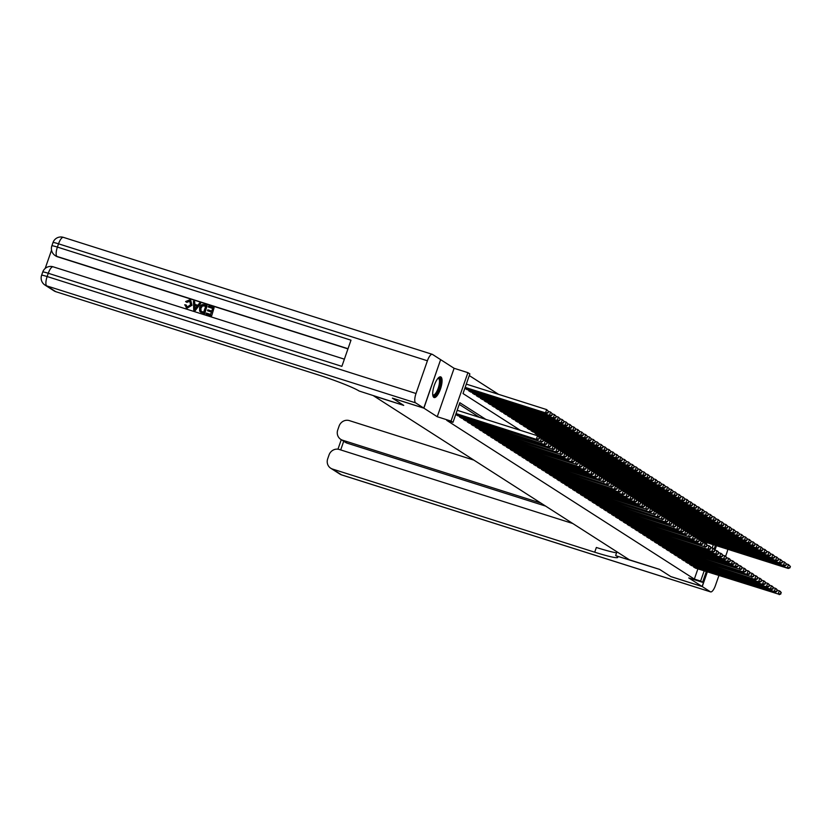 <?xml version="1.0" encoding="UTF-8"?>
<svg xmlns="http://www.w3.org/2000/svg" width="832" height="832" viewBox="0 0 832 832"><rect width="100%" height="100%" fill="white"/><g stroke="black" fill="none" stroke-linecap="round" stroke-linejoin="round"><path stroke-width="1.25" d="M440.939 376.979A10.847 3.505 107.6 0 0 440.669 376.854A10.847 3.505 107.6 0 0 434.19 385.684A10.847 3.505 107.6 0 0 433.836 397.394A10.847 3.505 107.6 0 0 434.106 397.53A10.847 3.505 107.6 0 0 440.575 388.7A10.847 3.505 107.6 0 0 440.939 376.979M440.617 359.684L423.883 408.158L437.237 416.718L451.038 421.096L467.906 372.663L469.862 373.911L463.018 393.546L520.426 430.342M437.237 416.718L454.106 368.285L440.752 359.726M454.106 368.285L467.906 372.663M498.555 394.337L469.279 375.575M392.527 398.174L403.728 405.392L373.62 395.845L629.429 559.822L659.547 569.369L670.758 576.555L702.125 586.498L707.231 571.834M714.834 549.983L716.342 545.657M392.517 398.206L423.883 408.158M693.784 566.311L693.555 566.956L695.958 568.266M689.884 563.805L689.655 564.46L692.058 565.76M685.984 561.309L685.755 561.964L688.158 563.264M682.084 558.813L681.855 559.458L684.268 560.758M678.184 556.306L677.955 556.962L680.368 558.262M674.284 553.81L674.055 554.466L676.468 555.766M670.384 551.314L670.155 551.959L672.568 553.259M666.484 548.808L666.255 549.463L668.668 550.763M662.584 546.312L662.355 546.967L664.768 548.267M658.684 543.806L658.455 544.461L660.868 545.761M654.784 541.31L654.555 541.965L656.968 543.265M650.884 538.814L650.655 539.469L653.068 540.769M646.984 536.307L646.755 536.962L649.168 538.262M643.084 533.811L642.855 534.466L645.268 535.766M639.184 531.315L638.955 531.97L641.368 533.27M635.284 528.809L635.055 529.464L637.468 530.764M631.384 526.313L631.155 526.968L633.568 528.268M627.484 523.817L627.255 524.472L629.668 525.772M623.584 521.31L623.355 521.966L625.768 523.266M619.684 518.814L619.466 519.47L621.868 520.77M615.784 516.318L615.566 516.974L617.968 518.274M611.884 513.812L611.666 514.467L614.068 515.767M607.994 511.316L607.766 511.971L610.168 513.271M604.094 508.82L603.866 509.475L606.268 510.775M600.194 506.314L599.966 506.969L602.368 508.269M596.294 503.818L596.066 504.473L598.468 505.773M592.394 501.322L592.166 501.977L594.568 503.277M588.494 498.815L588.266 499.47L590.668 500.77M584.594 496.319L584.366 496.974L586.778 498.274M580.694 493.823L580.466 494.478L582.878 495.778M576.794 491.317L576.566 491.972L578.978 493.272M572.894 488.821L572.666 489.476L575.078 490.776M568.994 486.325L568.766 486.98L571.178 488.28M565.094 483.818L564.866 484.474L567.278 485.774M561.194 481.322L560.966 481.978L563.378 483.278M557.294 478.826L557.066 479.471L559.478 480.782M553.394 476.32L553.166 476.975L555.578 478.275M549.494 473.824L549.266 474.479L551.678 475.779M545.594 471.328L545.366 471.973L547.778 473.283M541.694 468.822L541.466 469.477L543.878 470.777M537.794 466.326L537.566 466.981L539.978 468.281M533.894 463.83L533.666 464.474L536.078 465.774M529.994 461.323L529.766 461.978L532.178 463.278M526.094 458.827L525.866 459.482L528.278 460.782M522.194 456.331L521.976 456.976L524.378 458.276M518.294 453.825L518.076 454.48L520.478 455.78M514.394 451.329L514.176 451.984L516.578 453.284M510.505 448.822L510.276 449.478L512.678 450.778M506.605 446.326L506.376 446.982L508.778 448.282M502.705 443.83L502.476 444.486L504.878 445.786M498.805 441.324L498.576 441.979L500.978 443.279M494.905 438.828L494.676 439.483L497.078 440.783M491.005 436.332L490.776 436.987L493.178 438.287M487.105 433.826L486.876 434.481L489.289 435.781M483.205 431.33L482.976 431.985L485.389 433.285M479.305 428.834L479.076 429.489L481.489 430.789M475.405 426.327L475.176 426.982L477.589 428.282M471.505 423.831L471.276 424.486L473.689 425.786M467.605 421.335L467.376 421.99L469.789 423.29M463.705 418.829L463.476 419.484L465.889 420.784M459.805 416.333L459.576 416.988L461.989 418.288M455.718 414.513L458.089 415.792M706.472 544.242L707.013 542.693M464.838 388.336L467.199 389.615M468.926 390.156L468.697 390.811L471.099 392.111M472.826 392.652L472.597 393.307L474.999 394.607M476.726 395.158L476.497 395.803L478.899 397.114M480.615 397.654L480.397 398.31L482.799 399.61M484.515 400.15L484.297 400.806L486.699 402.106M488.415 402.657L488.197 403.302L490.599 404.612M492.315 405.153L492.086 405.808L494.499 407.108M496.215 407.649L495.986 408.304L498.399 409.604M500.115 410.155L499.886 410.81L502.299 412.11M504.015 412.651L503.786 413.306L506.199 414.606M507.915 415.147L507.686 415.802L510.099 417.102M511.815 417.654L511.586 418.309L513.999 419.609M515.715 420.15L515.486 420.805L517.899 422.105M519.615 422.646L519.386 423.301L521.799 424.601M523.515 425.152L523.286 425.807L525.699 427.107M527.415 427.648L527.186 428.303L529.599 429.603M531.315 430.144L531.086 430.799L533.499 432.099M535.215 432.65L534.986 433.306L537.399 434.606M539.115 435.146L538.886 435.802L541.299 437.102M543.015 437.642L542.786 438.298L545.199 439.598M546.915 440.149L546.686 440.804L549.099 442.104M550.815 442.645L550.586 443.3L552.999 444.6M554.715 445.141L554.486 445.796L556.889 447.096M558.615 447.647L558.386 448.302L560.789 449.602M562.515 450.143L562.286 450.798L564.689 452.098M566.415 452.639L566.186 453.294L568.589 454.594M570.315 455.146L570.086 455.801L572.489 457.101M574.215 457.642L573.986 458.297L576.389 459.597M578.105 460.138L577.886 460.793L580.289 462.093M582.005 462.644L581.786 463.299L584.189 464.599M585.905 465.14L585.686 465.795L588.089 467.095M589.805 467.636L589.576 468.291L591.989 469.591M593.705 470.142L593.476 470.798L595.889 472.098M597.605 472.638L597.376 473.294L599.789 474.594M601.505 475.145L601.276 475.79L603.689 477.09M605.405 477.641L605.176 478.296L607.589 479.596M609.305 480.137L609.076 480.792L611.489 482.092M613.205 482.643L612.976 483.288L615.389 484.588M617.105 485.139L616.876 485.794L619.289 487.094M621.005 487.635L620.776 488.29L623.189 489.59M624.905 490.142L624.676 490.786L627.089 492.097M628.805 492.638L628.576 493.293L630.989 494.593M632.705 495.134L632.476 495.789L634.889 497.089M636.605 497.64L636.376 498.285L638.789 499.595M640.505 500.136L640.276 500.791L642.689 502.091M644.405 502.632L644.176 503.287L646.589 504.587M648.305 505.138L648.076 505.794L650.489 507.094M652.205 507.634L651.976 508.29L654.378 509.59M656.105 510.13L655.876 510.786L658.278 512.086M660.005 512.637L659.776 513.292L662.178 514.592M663.905 515.133L663.676 515.788L666.078 517.088M667.805 517.629L667.576 518.284L669.978 519.584M671.705 520.135L671.476 520.79L673.878 522.09M675.605 522.631L675.376 523.286L677.778 524.586M679.494 525.127L679.276 525.782L681.678 527.082M683.394 527.634L683.176 528.289L685.578 529.589M687.294 530.13L687.066 530.785L689.478 532.085M691.194 532.626L690.966 533.281L693.378 534.581M695.094 535.132L694.866 535.787L697.278 537.087M698.994 537.628L698.766 538.283L701.178 539.583M702.894 540.124L702.666 540.779L705.078 542.079M485.826 419.37L459.826 402.709L452.993 422.344L446.722 420.358L694.346 579.072L697.892 568.87M479.554 417.383L459.254 404.373M706.316 571.542L702.562 582.317L688.761 577.938L702.125 586.498M702.562 582.317L700.617 581.069L704.163 570.866M694.346 579.072L700.617 581.069M452.993 422.344L451.038 421.096M715.437 545.366L714.147 549.068M712.14 547.966L713.284 544.69M456.05 413.566L537.368 439.67L455.946 413.847M457.184 410.29L537.534 435.77L539.51 437.705L539.053 439.015L539.51 437.705M538.668 438.766L536.401 439.036L537.534 435.77L539.115 437.455M537.368 439.67L539.053 439.015M465.067 387.67L546.489 413.483L545.511 412.859L546.655 409.594L466.305 384.114M548.236 411.278L546.655 409.594L548.621 411.528L547.778 412.589L548.621 411.528M547.778 412.589L545.511 412.859L465.161 387.39M548.174 412.838L546.489 413.483M438.194 378.082A9.391 3.026 -72.4 0 1 440.107 384.446A9.391 3.026 -72.4 0 1 435.032 395.366A9.391 3.026 -72.4 0 1 432.796 395.096M432.754 394.732A8.694 2.808 107.6 0 0 433.129 394.961A8.694 2.808 107.6 0 0 434.512 394.534A8.694 2.808 107.6 0 0 438.932 385.705A8.694 2.808 107.6 0 0 438.381 378.383A8.694 2.808 107.6 0 0 437.944 378.352M433.586 397.197A10.774 3.484 107.6 0 0 434.834 396.625A10.774 3.484 107.6 0 0 440.159 386.339A10.774 3.484 107.6 0 0 440.045 376.823M190.07 301.215L186.888 302.349L185.609 301.558L189.592 299.915L190.642 300.394L191.974 305.302L187.117 308.173L186.139 307.694M190.798 300.498L191.974 305.302M191.662 305.105L186.805 307.975L184.704 304.772L186.16 305.074L187.491 307.289M200.637 303.524L195.229 310.638L193.721 310.055L193.461 301.257L194.594 301.61L194.605 304.304L197.818 305.313L199.514 303.17L200.637 303.524L194.917 310.43L193.721 310.055M194.594 301.61L194.917 304.398M207.49 310.731L207.802 309.826L211.765 311.085L212.711 308.36L208.27 306.956L208.582 306.051L214.084 307.788L211.661 315.848L206.045 313.966L206.357 313.061L210.6 314.402L211.442 311.99L207.49 310.731L211.411 312.073M212.68 308.454L208.27 306.956M347.953 348.889L57.585 256.818A8.341 7.873 122.7 0 1 55.526 255.798M51.542 250.162L45.178 268.445M207.137 305.594L204.714 313.643L199.638 311.178L199.576 307.601C200.439 305.084 202.062 304.127 204.443 304.73L207.137 305.594L204.402 313.446L200.533 312.094M423.769 408.075L440.638 359.653L432.484 354.422A8.341 2.694 107.6 0 0 432.266 354.328A8.341 2.694 107.6 0 0 427.409 360.776L416.01 393.505A8.341 2.694 107.6 0 0 415.615 402.854L423.769 408.075L392.402 398.133L403.686 405.371L359.112 391.019A34.767 2.85 -160.8 0 0 318.001 374.826L55.775 291.678A8.341 7.873 122.7 0 1 54.007 290.846L44.98 285.064A8.341 7.873 -57.3 0 0 46.748 285.896L55.775 291.678M415.615 402.854L46.748 285.896A8.341 2.694 -72.4 0 1 47.143 276.536L48.277 273.27L341.869 366.361L350.99 340.184L57.398 247.083L58.531 243.818A8.341 2.694 -72.4 0 1 63.398 237.359A8.341 2.694 -72.4 0 1 63.606 237.463M214.084 307.788L211.661 315.848M211.349 315.65L206.045 313.966M205.733 306.249L202.55 305.854L200.949 308.152L200.938 311.158L203.653 312.198L205.764 306.155L202.238 305.656L200.637 307.954L201.094 311.272M195.655 308.048L197.184 306.124L194.605 305.302L194.636 309.338L195.655 308.048M197.111 306.207L194.917 305.51L194.948 309.535M185.848 304.876L187.179 307.081L190.59 304.772L189.686 301.049M189.904 301.09L186.888 302.349M186.649 306.842L187.179 307.081M186.295 307.798L187.117 308.173M186.576 302.151L185.609 301.558M702.239 586.57L670.873 576.628L659.578 569.39L616.335 555.89A34.767 2.85 19.2 0 1 617.802 557.378A34.767 2.85 19.2 0 1 594.714 552.198L332.488 469.05L341.515 474.833L710.393 591.802L702.239 586.57L707.356 571.875M615.67 555.464L616.938 551.814M540.935 503.09L342.534 440.19A8.341 7.873 -57.3 0 1 337.74 429.946L339.092 426.088A8.341 7.873 -57.3 0 1 349.357 420.618L473.845 460.096M710.393 591.802A8.341 2.694 107.6 0 0 710.601 591.895A8.341 2.694 107.6 0 0 715.458 585.447L718.91 575.536M725.608 556.317L726.856 552.718A8.341 2.694 107.6 0 0 727.792 549.286M632.819 528.029L716.758 554.642L715.78 554.018L716.914 550.753L714.938 550.118L716.477 545.698M572.79 523.515L339.3 449.478A8.341 7.873 -57.3 0 0 329.035 454.948L327.694 458.806A8.341 7.873 -57.3 0 0 332.488 469.05M545.615 506.095L347.214 443.186A8.341 7.873 122.7 0 1 345.446 442.354L340.766 439.358M616.585 552.833A34.767 2.85 19.2 0 1 596.357 547.487L594.714 552.198M456.362 414.929L540.301 441.542L457.34 415.553M539.458 437.642L542.412 438.89L543.41 440.201L542.953 441.511L543.41 440.201M542.568 441.262L540.301 441.542L541.434 438.266L543.015 439.951M541.268 442.166L542.953 441.511M460.262 417.425L545.168 444.662L461.23 418.049M543.358 440.138L546.312 441.397L547.31 442.707L546.458 443.768L547.31 442.707M546.458 443.768L544.201 444.038L545.334 440.773L546.915 442.458M545.168 444.662L546.853 444.018M464.162 419.921L549.068 447.169L465.13 420.545M547.258 442.645L550.212 443.893L551.21 445.203L550.358 446.264L551.21 445.203M550.358 446.264L548.101 446.545L549.234 443.269L550.815 444.954M549.068 447.169L550.753 446.514M468.062 422.427L552.001 449.041L469.03 423.051M551.158 445.141L554.112 446.389L555.11 447.699L554.258 448.76L555.11 447.699M554.258 448.76L552.001 449.041L553.134 445.765L554.715 447.45M552.968 449.665L554.653 449.01M466.45 389.376L550.389 415.99L549.411 415.366L550.555 412.09L548.579 411.466M552.136 413.774L550.555 412.09L552.521 414.024L551.678 415.085L552.521 414.024M551.678 415.085L549.411 415.366L465.473 388.742M552.074 415.334L550.389 415.99M470.35 391.872L554.289 418.486L553.311 417.862L554.455 414.586L552.479 413.962M556.036 416.281L554.455 414.586L556.421 416.53L555.578 417.581L556.421 416.53M555.578 417.581L553.311 417.862L469.373 391.248M555.974 417.83L554.289 418.486M474.25 394.368L558.189 420.982L557.211 420.358L558.355 417.092L556.379 416.458M559.936 418.777L558.355 417.092L560.321 419.026L559.478 420.087L560.321 419.026M559.478 420.087L557.211 420.358L473.273 393.744M559.874 420.337L558.189 420.982M478.15 396.874L562.089 423.488L561.111 422.864L562.255 419.588L560.279 418.964M563.836 421.273L562.255 419.588L564.221 421.522L563.378 422.583L564.221 421.522M563.378 422.583L561.111 422.864L477.173 396.25M563.763 422.833L562.089 423.488M471.962 424.923L556.868 452.161L472.93 425.547M555.058 447.637L558.012 448.895L559.01 450.206L558.158 451.266L559.01 450.206M558.158 451.266L555.901 451.537L557.034 448.271L558.615 449.956M556.868 452.161L558.553 451.516M482.05 399.37L565.989 425.984L565.011 425.36L566.155 422.084L564.179 421.46M567.736 423.779L566.155 422.084L568.121 424.029L567.278 425.079L568.121 424.029M567.278 425.079L565.011 425.36L481.073 398.746M567.663 425.329L565.989 425.984M475.862 427.419L559.801 454.043L476.83 428.043M558.958 450.143L561.912 451.391L562.91 452.702L562.058 453.762L562.91 452.702M562.058 453.762L559.801 454.043L560.934 450.767L562.515 452.452M560.768 454.667L562.453 454.012M485.95 401.866L569.889 428.48L568.911 427.856L570.055 424.59L568.079 423.956M571.636 426.275L570.055 424.59L572.021 426.525L571.178 427.586L572.021 426.525M571.178 427.586L568.911 427.856L484.973 401.242M571.563 427.835L569.889 428.48M479.762 429.926L564.668 457.163L480.73 430.55M562.858 452.639L565.812 453.887L566.81 455.198L565.958 456.258L566.81 455.198M565.958 456.258L563.69 456.539L564.834 453.263L566.415 454.948M564.668 457.163L566.353 456.508M489.85 404.373L573.789 430.986L572.811 430.362L573.955 427.086L571.979 426.462M575.536 428.771L573.955 427.086L575.921 429.021L575.078 430.082L575.921 429.021M575.078 430.082L572.811 430.362L488.873 403.749M575.463 430.331L573.789 430.986M483.662 432.422L568.568 459.659L484.63 433.046M566.758 455.135L569.712 456.394L570.71 457.704L569.858 458.765L570.71 457.704M569.858 458.765L567.59 459.035L568.734 455.77L570.315 457.454M568.568 459.659L570.253 459.014M493.75 406.869L577.689 433.482L576.711 432.858L577.855 429.582L575.879 428.958M579.436 431.278L577.855 429.582L579.821 431.527L578.978 432.578L579.821 431.527M578.978 432.578L576.711 432.858L492.773 406.245M579.363 432.827L577.689 433.482M487.552 434.918L572.468 462.166L488.53 435.542M570.658 457.642L573.612 458.89L574.61 460.2L573.758 461.261L574.61 460.2M573.758 461.261L571.49 461.542L572.634 458.266L574.215 459.95M572.468 462.166L574.153 461.51M497.65 409.365L581.589 435.978L580.611 435.354L581.755 432.089L579.779 431.465M583.336 433.774L581.755 432.089L583.721 434.023L582.878 435.084L583.721 434.023M582.878 435.084L580.611 435.354L496.673 408.741M583.263 435.334L581.589 435.978M491.452 437.424L575.39 464.038L492.43 438.048M574.558 460.138L577.512 461.386L578.5 462.696L577.658 463.757L578.5 462.696M577.658 463.757L575.39 464.038L576.534 460.762L578.115 462.446M576.368 464.662L578.053 464.006M501.55 411.871L585.489 438.485L584.511 437.861L585.645 434.585L583.669 433.961M587.236 436.27L585.645 434.585L587.621 436.519L586.778 437.58L587.621 436.519M586.778 437.58L584.511 437.861L500.573 411.247M587.163 437.83L585.489 438.485M495.352 439.92L580.268 467.158L496.33 440.544M578.458 462.634L581.412 463.892L582.4 465.202L581.558 466.263L582.4 465.202M581.558 466.263L579.29 466.534L580.434 463.268L582.015 464.953M580.268 467.158L581.953 466.513M505.45 414.367L589.389 440.981L588.411 440.357L589.545 437.081L587.569 436.457M591.136 438.776L589.545 437.081L591.521 439.026L590.678 440.076L591.521 439.026M590.678 440.076L588.411 440.357L504.473 413.743M591.063 440.326L589.389 440.981M499.252 442.416L584.168 469.664L500.23 443.05M582.358 465.14L585.312 466.388L586.3 467.698L585.458 468.759L586.3 467.698M585.458 468.759L583.19 469.04L584.334 465.764L585.915 467.449M584.168 469.664L585.853 469.009M509.35 416.863L593.289 443.487L592.311 442.853L593.445 439.587L591.469 438.963M595.026 441.272L593.445 439.587L595.421 441.522L594.963 442.832L595.421 441.522M594.578 442.582L592.311 442.853L508.373 416.239M594.963 442.832L593.289 443.487M503.152 444.922L588.068 472.16L504.13 445.546M586.258 467.636L589.212 468.884L590.2 470.194L589.358 471.255L590.2 470.194M589.358 471.255L587.09 471.536L588.234 468.26L589.815 469.945M588.068 472.16L589.753 471.505M513.25 419.37L597.189 445.983L596.211 445.359L597.345 442.083L595.369 441.459M598.926 443.768L597.345 442.083L599.321 444.018L598.863 445.328L599.321 444.018M598.478 445.078L596.211 445.359L512.273 418.746M598.863 445.328L597.189 445.983M507.052 447.418L591.968 474.656L508.03 448.042M590.158 470.132L593.102 471.39L594.1 472.701L593.258 473.762L594.1 472.701M593.258 473.762L590.99 474.032L592.134 470.766L593.715 472.451M591.968 474.656L593.653 474.011M517.15 421.866L601.078 448.479L600.111 447.855L601.245 444.579L599.269 443.955M602.826 446.274L601.245 444.579L603.221 446.524L602.763 447.834L603.221 446.524M602.378 447.574L600.111 447.855L516.173 421.242M602.763 447.834L601.078 448.479M510.952 449.914L595.868 477.162L511.93 450.549M594.058 472.638L597.002 473.886L598 475.197L597.158 476.258L598 475.197M597.158 476.258L594.89 476.538L596.034 473.262L597.615 474.947M595.868 477.162L597.542 476.507M521.05 424.362L604.978 450.986L604.011 450.351L605.145 447.086L603.169 446.462M606.726 448.77L605.145 447.086L607.121 449.02L606.663 450.33L607.121 449.02M606.278 450.081L604.011 450.351L520.073 423.738M606.663 450.33L604.978 450.986M514.852 452.421L599.768 479.658L515.83 453.045M597.958 475.134L600.902 476.382L601.9 477.693L601.058 478.754L601.9 477.693M601.058 478.754L598.79 479.034L599.934 475.758L601.515 477.443M599.768 479.658L601.442 479.003M524.95 426.868L608.878 453.482L607.911 452.858L609.045 449.582L607.069 448.958M610.626 451.266L609.045 449.582L611.021 451.516L610.563 452.826L611.021 451.516M610.168 452.577L607.911 452.858L523.973 426.244M610.563 452.826L608.878 453.482M518.752 454.917L602.69 481.53L519.73 455.541M601.858 477.63L604.802 478.889L605.8 480.199L604.958 481.26L605.8 480.199M604.958 481.26L602.69 481.53L603.834 478.265L605.415 479.95M603.668 482.154L605.342 481.51M528.84 429.364L612.778 455.978L611.811 455.354L612.945 452.078L610.969 451.454M614.526 453.773L612.945 452.078L614.921 454.022L614.463 455.333L614.921 454.022M614.068 455.073L611.811 455.354L527.873 428.74M614.463 455.333L612.778 455.978M522.652 457.413L607.568 484.661L523.63 458.047M605.758 480.137L608.702 481.385L609.7 482.695L608.858 483.756L609.7 482.695M608.858 483.756L606.59 484.037L607.734 480.761L609.315 482.446M607.568 484.661L609.242 484.006M532.74 431.86L616.678 458.484L615.711 457.85L616.845 454.584L614.869 453.96M618.426 456.269L616.845 454.584L618.821 456.518L618.363 457.829L618.821 456.518M617.968 457.579L615.711 457.85L531.773 431.236M618.363 457.829L616.678 458.484M526.552 459.919L610.49 486.533L527.53 460.543M609.658 482.633L612.602 483.881L613.6 485.202L612.758 486.252L613.6 485.202M612.758 486.252L610.49 486.533L611.634 483.257L613.215 484.942M611.468 487.157L613.142 486.502M536.64 434.366L620.578 460.98L619.611 460.356L620.745 457.08L618.769 456.456M622.326 458.765L620.745 457.08L622.721 459.014L621.868 460.075L622.721 459.014M621.868 460.075L619.611 460.356L535.673 433.742M622.263 460.325L620.578 460.98M530.452 462.415L615.368 489.653L531.43 463.039M613.558 485.129L616.502 486.387L617.5 487.698L616.658 488.758L617.5 487.698M616.658 488.758L614.39 489.029L615.534 485.763L617.115 487.448M615.368 489.653L617.042 489.008M540.54 436.862L624.478 463.476L623.511 462.852L624.645 459.586L622.669 458.952M626.226 461.271L624.645 459.586L626.621 461.521L625.768 462.582L626.621 461.521M625.768 462.582L623.511 462.852L539.573 436.238M626.163 462.831L624.478 463.476M534.352 464.911L619.268 492.159L535.33 465.546M617.448 487.635L620.402 488.883L621.4 490.194L620.942 491.504L621.4 490.194M620.558 491.254L618.29 491.535L619.424 488.259L621.015 489.944M619.268 492.159L620.942 491.504M544.44 439.358L628.378 465.982L627.401 465.348L628.545 462.082L626.569 461.458M630.126 463.767L628.545 462.082L630.521 464.017L629.668 465.078L630.521 464.017M629.668 465.078L627.401 465.348L543.473 438.734M630.063 465.327L628.378 465.982M538.252 467.418L623.168 494.655L539.23 468.042M621.348 490.131L624.302 491.379L625.3 492.7L624.458 493.75L625.3 492.7M624.458 493.75L622.19 494.031L623.324 490.755L624.915 492.45M623.168 494.655L624.842 494M548.34 441.865L632.278 468.478L631.301 467.854L632.445 464.578L630.469 463.954M634.026 466.263L632.445 464.578L634.421 466.513L633.568 467.574L634.421 466.513M633.568 467.574L631.301 467.854L547.373 441.241M633.963 467.823L632.278 468.478M542.152 469.914L627.068 497.151L543.13 470.538M625.248 492.627L628.202 493.886L629.2 495.196L628.358 496.257L629.2 495.196M628.358 496.257L626.09 496.527L627.224 493.262L628.805 494.946M627.068 497.151L628.742 496.506M552.24 444.361L636.178 470.974L635.201 470.35L636.345 467.085L634.369 466.45M637.926 468.77L636.345 467.085L638.321 469.019L637.468 470.08L638.321 469.019M637.468 470.08L635.201 470.35L551.262 443.737M637.863 470.33L636.178 470.974M546.052 472.42L630.968 499.658L547.03 473.044M629.148 495.134L632.102 496.382L633.1 497.692L632.642 499.002L633.1 497.692M632.258 498.753L629.99 499.034L631.124 495.758L632.705 497.442M630.968 499.658L632.642 499.002M556.14 446.857L640.078 473.481L639.101 472.857L640.245 469.581L638.269 468.957M641.826 471.266L640.245 469.581L642.221 471.515L641.368 472.576L642.221 471.515M641.368 472.576L639.101 472.857L555.162 446.233M641.763 472.826L640.078 473.481M549.952 474.916L633.89 501.53L550.93 475.54M633.048 497.63L636.002 498.878L637 500.198L636.158 501.249L637 500.198M636.158 501.249L633.89 501.53L635.024 498.254L636.605 499.949M634.858 502.154L636.542 501.498M560.04 449.363L643.978 475.977L643.001 475.353L644.145 472.077L642.169 471.453M645.726 473.762L644.145 472.077L646.11 474.011L645.268 475.072L646.11 474.011M645.268 475.072L643.001 475.353L559.062 448.739M645.663 475.322L643.978 475.977M553.852 477.412L637.79 504.026L554.83 478.036M636.948 500.126L639.902 501.384L640.9 502.694L640.058 503.755L640.9 502.694M640.058 503.755L637.79 504.026L638.924 500.76L640.505 502.445M638.758 504.65L640.442 504.005M563.94 451.859L647.878 478.473L646.901 477.849L648.045 474.583L646.069 473.949M649.626 476.268L648.045 474.583L650.01 476.518L649.168 477.578L650.01 476.518M649.168 477.578L646.901 477.849L562.962 451.235M649.563 477.828L647.878 478.473M557.752 479.918L641.69 506.532L558.73 480.542M640.848 502.632L643.802 503.88L644.8 505.19L643.947 506.251L644.8 505.19M643.947 506.251L641.69 506.532L642.824 503.256L644.405 504.941M642.658 507.156L644.342 506.501M567.84 454.355L651.778 480.979L650.801 480.355L651.945 477.079L649.969 476.455M653.526 478.764L651.945 477.079L653.91 479.014L653.068 480.074L653.91 479.014M653.068 480.074L650.801 480.355L566.862 453.731M653.463 480.324L651.778 480.979M561.652 482.414L645.59 509.028L562.619 483.038M644.748 505.128L647.702 506.376L648.7 507.697L647.847 508.747L648.7 507.697M647.847 508.747L645.59 509.028L646.724 505.752L648.305 507.447M646.558 509.652L648.242 508.997M571.74 456.862L655.678 483.475L654.701 482.851L655.845 479.575L653.869 478.951M657.426 481.26L655.845 479.575L657.81 481.51L656.968 482.57L657.81 481.51M656.968 482.57L654.701 482.851L570.762 456.238M657.363 482.82L655.678 483.475M565.552 484.91L650.458 512.148L566.519 485.534M648.648 507.624L651.602 508.882L652.6 510.193L651.747 511.254L652.6 510.193M651.747 511.254L649.49 511.524L650.624 508.258L652.205 509.943M650.458 512.148L652.142 511.503M575.64 459.358L659.578 485.971L658.601 485.347L659.745 482.082L657.769 481.447M661.326 483.766L659.745 482.082L661.71 484.016L661.253 485.326L661.71 484.016M660.868 485.077L658.601 485.347L574.662 458.734M661.253 485.326L659.578 485.971M569.452 487.417L653.39 514.03L570.419 488.041M652.548 510.13L655.502 511.378L656.5 512.689L655.647 513.75L656.5 512.689M655.647 513.75L653.39 514.03L654.524 510.754L656.105 512.439M654.358 514.654L656.042 513.999M579.54 461.854L663.478 488.478L662.501 487.854L663.645 484.578L661.669 483.954M665.226 486.262L663.645 484.578L665.61 486.512L664.768 487.573L665.61 486.512M664.768 487.573L662.501 487.854L578.562 461.23M665.153 487.822L663.478 488.478M573.352 489.913L658.258 517.15L574.319 490.537M656.448 512.626L659.402 513.885L660.4 515.195L659.547 516.246L660.4 515.195M659.547 516.246L657.29 516.526L658.424 513.25L660.005 514.946M658.258 517.15L659.942 516.495M583.44 464.36L667.378 490.974L666.401 490.35L667.545 487.074L665.569 486.45M669.126 488.758L667.545 487.074L669.51 489.008L668.668 490.069L669.51 489.008M668.668 490.069L666.401 490.35L582.462 463.736M669.053 490.318L667.378 490.974M577.252 492.409L661.18 519.022L578.219 493.033M660.348 515.133L663.302 516.381L664.3 517.691L663.447 518.752L664.3 517.691M663.447 518.752L661.18 519.022L662.324 515.757L663.905 517.442M662.158 519.657L663.842 519.002M587.34 466.856L671.278 493.47L670.301 492.846L671.445 489.58L669.469 488.946M673.026 491.265L671.445 489.58L673.41 491.514L672.568 492.575L673.41 491.514M672.568 492.575L670.301 492.846L586.362 466.232M672.953 492.825L671.278 493.47M581.152 494.915L666.058 522.153L582.119 495.539M664.248 517.629L667.202 518.877L668.2 520.187L667.347 521.248L668.2 520.187M667.347 521.248L665.08 521.529L666.224 518.253L667.805 519.938M666.058 522.153L667.742 521.498M591.24 469.362L675.178 495.976L674.201 495.352L675.345 492.076L673.369 491.452M676.926 493.761L675.345 492.076L677.31 494.01L676.468 495.071L677.31 494.01M676.468 495.071L674.201 495.352L590.262 468.728M676.853 495.321L675.178 495.976M585.042 497.411L668.98 524.025L586.019 498.035M668.148 520.125L671.102 521.383L672.1 522.694L671.247 523.744L672.1 522.694M671.247 523.744L668.98 524.025L670.124 520.749L671.705 522.444M669.958 524.649L671.642 523.994M595.14 471.858L679.078 498.472L678.101 497.848L679.245 494.572L677.269 493.948M680.826 496.257L679.245 494.572L681.21 496.506L680.368 497.567L681.21 496.506M680.368 497.567L678.101 497.848L594.162 471.234M680.753 497.817L679.078 498.472M588.942 499.907L672.88 526.521L589.919 500.531M672.048 522.631L675.002 523.879L676 525.19L675.147 526.25L676 525.19M675.147 526.25L672.88 526.521L674.024 523.255L675.605 524.94M673.858 527.155L675.542 526.5M599.04 474.354L682.978 500.968L682.001 500.344L683.134 497.078L681.158 496.444M684.726 498.763L683.134 497.078L685.11 499.013L684.268 500.074L685.11 499.013M684.268 500.074L682.001 500.344L598.062 473.73M684.653 500.323L682.978 500.968M592.842 502.414L677.758 529.651L593.819 503.038M675.948 525.127L678.902 526.375L679.89 527.686L679.047 528.746L679.89 527.686M679.047 528.746L676.78 529.027L677.924 525.751L679.505 527.436M677.758 529.651L679.442 528.996M602.94 476.861L686.878 503.474L685.901 502.85L687.034 499.574L685.058 498.95M688.626 501.259L687.034 499.574L689.01 501.509L688.168 502.57L689.01 501.509M688.168 502.57L685.901 502.85L601.962 476.226M688.553 502.819L686.878 503.474M596.742 504.91L680.68 531.523L597.719 505.534M679.848 527.623L682.802 528.882L683.79 530.192L683.342 531.502L683.79 530.192M682.947 531.242L680.68 531.523L681.824 528.247L683.405 529.942M681.658 532.147L683.342 531.502M606.84 479.357L690.778 505.97L689.801 505.346L690.934 502.07L688.958 501.446M692.515 503.755L690.934 502.07L692.91 504.015L692.068 505.066L692.91 504.015M692.068 505.066L689.801 505.346L605.862 478.733M692.453 505.315L690.778 505.97M600.642 507.406L684.58 534.019L601.619 508.03M683.748 530.13L686.702 531.378L687.69 532.688L686.847 533.749L687.69 532.688M686.847 533.749L684.58 534.019L685.724 530.754L687.305 532.438M685.558 534.654L687.242 533.998M610.74 481.853L694.678 508.466L693.701 507.842L694.834 504.577L692.858 503.942M696.415 506.262L694.834 504.577L696.81 506.511L696.353 507.822L696.81 506.511M695.968 507.572L693.701 507.842L609.762 481.229M696.353 507.822L694.678 508.466M604.542 509.912L688.48 536.526L605.519 510.536M687.648 532.626L690.602 533.874L691.59 535.184L690.747 536.245L691.59 535.184M690.747 536.245L688.48 536.526L689.624 533.25L691.205 534.934M689.458 537.15L691.142 536.494M614.64 484.359L698.578 510.973L697.601 510.349L698.734 507.073L696.758 506.449M700.315 508.758L698.734 507.073L700.71 509.007L700.253 510.318L700.71 509.007M699.868 510.068L697.601 510.349L613.662 483.725M700.253 510.318L698.578 510.973M608.442 512.408L693.358 539.646L609.419 513.032M691.548 535.122L694.491 536.38L695.49 537.69L694.647 538.751L695.49 537.69M694.647 538.751L692.38 539.022L693.524 535.756L695.105 537.441M693.358 539.646L695.032 539.001M618.54 486.855L702.468 513.469L701.501 512.845L702.634 509.569L700.658 508.945M704.215 511.254L702.634 509.569L704.61 511.514L703.768 512.564L704.61 511.514M703.768 512.564L701.501 512.845L617.562 486.231M704.153 512.814L702.468 513.469M612.342 514.904L696.28 541.518L613.319 515.528M695.448 537.628L698.391 538.876L699.39 540.186L698.547 541.247L699.39 540.186M698.547 541.247L696.28 541.518L697.424 538.252L699.005 539.937M697.258 542.152L698.932 541.497M622.44 489.351L706.368 515.965L705.401 515.341L706.534 512.075L704.558 511.441M708.115 513.76L706.534 512.075L708.51 514.01L708.053 515.32L708.51 514.01M707.668 515.07L705.401 515.341L621.462 488.727M708.053 515.32L706.368 515.965M616.242 517.41L700.18 544.024L617.219 518.034M699.348 540.124L702.291 541.372L703.29 542.682L702.447 543.743L703.29 542.682M702.447 543.743L700.18 544.024L701.324 540.748L702.905 542.433M701.158 544.648L702.832 543.993M626.33 491.858L710.268 518.471L709.301 517.847L710.434 514.571L708.458 513.947M712.015 516.256L710.434 514.571L712.41 516.506L711.558 517.566L712.41 516.506M711.558 517.566L709.301 517.847L625.362 491.234M711.953 517.816L710.268 518.471M620.142 519.906L704.08 546.52L621.119 520.53M703.248 542.62L706.191 543.878L707.19 545.189L706.347 546.25L707.19 545.189M706.347 546.25L704.08 546.52L705.224 543.254L706.805 544.939M705.058 547.144L706.732 546.499M630.23 494.354L714.168 520.967L713.201 520.343L714.334 517.067L712.358 516.443M715.915 518.762L714.334 517.067L716.31 519.012L715.458 520.062L716.31 519.012M715.458 520.062L713.201 520.343L629.262 493.73M715.853 520.312L714.168 520.967M624.042 522.402L708.958 549.65L625.019 523.026M707.148 545.126L710.091 546.374L711.09 547.685L710.247 548.746L711.09 547.685M710.247 548.746L707.98 549.026L709.124 545.75L710.705 547.435M708.958 549.65L710.632 548.995M634.13 496.85L718.068 523.463L717.101 522.839L718.234 519.574L716.258 518.939M719.815 521.258L718.234 519.574L720.21 521.508L719.358 522.569L720.21 521.508M719.358 522.569L717.101 522.839L633.162 496.226M719.753 522.818L718.068 523.463M627.942 524.909L711.88 551.522L628.919 525.533M711.048 547.622L713.991 548.87L714.99 550.181L714.147 551.242L714.99 550.181M714.147 551.242L711.88 551.522L713.024 548.246L714.605 549.931M712.858 552.146L714.532 551.491M638.03 499.356L721.968 525.97L721.001 525.346L722.134 522.07L720.158 521.446M723.715 523.754L722.134 522.07L724.11 524.004L723.258 525.065L724.11 524.004M723.258 525.065L721.001 525.346L637.062 498.732M723.653 525.314L721.968 525.97M631.842 527.405L715.78 554.018L718.432 553.998L718.505 552.438L718.047 553.748M718.505 552.438L716.914 550.753L717.891 551.377L718.89 552.687M716.758 554.642L718.432 553.998M641.93 501.852L725.868 528.466L724.89 527.842L726.034 524.566L724.058 523.942M727.615 526.261L726.034 524.566L728.01 526.51L727.158 527.561L728.01 526.51M727.158 527.561L724.89 527.842L640.962 501.228M727.553 527.81L725.868 528.466M635.742 529.901L720.658 557.149L636.719 530.525M718.838 552.625L721.791 553.873L722.79 555.183L722.332 556.494L722.79 555.183M721.947 556.244L719.68 556.525L720.814 553.249L722.405 554.934M720.658 557.149L722.332 556.494M645.83 504.348L729.768 530.962L728.79 530.338L729.934 527.072L727.958 526.438M731.515 528.757L729.934 527.072L731.91 529.006L731.058 530.067L731.91 529.006M731.058 530.067L728.79 530.338L644.862 503.724M731.453 530.317L729.768 530.962M639.642 532.407L723.58 559.021L640.619 533.031M722.738 555.121L725.691 556.369L726.69 557.679L726.232 558.99L726.69 557.679M725.847 558.74L723.58 559.021L724.714 555.745L726.294 557.43M724.558 559.645L726.232 558.99M649.73 506.854L733.668 533.468L732.69 532.844L733.834 529.568L731.858 528.944M735.415 531.253L733.834 529.568L735.81 531.502L734.958 532.563L735.81 531.502M734.958 532.563L732.69 532.844L648.762 506.23M735.353 532.813L733.668 533.468M643.542 534.903L727.48 561.517L644.519 535.527M726.638 557.617L729.591 558.875L730.59 560.186L729.747 561.246L730.59 560.186M729.747 561.246L727.48 561.517L728.614 558.251L730.194 559.936M728.458 562.141L730.132 561.496M653.63 509.35L737.568 535.964L736.59 535.34L737.734 532.064L735.758 531.44M739.315 533.759L737.734 532.064L739.71 534.009L738.858 535.059L739.71 534.009M738.858 535.059L736.59 535.34L652.652 508.726M739.253 535.309L737.568 535.964M647.442 537.399L731.38 564.023L648.419 538.023M730.538 560.123L733.491 561.371L734.49 562.682L734.032 563.992L734.49 562.682M733.647 563.742L731.38 564.023L732.514 560.747L734.094 562.432M732.347 564.647L734.032 563.992M657.53 511.846L741.468 538.46L740.49 537.836L741.634 534.57L739.658 533.946M743.215 536.255L741.634 534.57L743.6 536.505L742.758 537.566L743.6 536.505M742.758 537.566L740.49 537.836L656.552 511.222M743.153 537.815L741.468 538.46M651.342 539.906L735.28 566.519L652.319 540.53M734.438 562.619L737.391 563.867L738.39 565.178L737.932 566.488L738.39 565.178M737.547 566.238L735.28 566.519L736.414 563.243L737.994 564.928M736.247 567.143L737.932 566.488M661.43 514.353L745.368 540.966L744.39 540.342L745.534 537.066L743.558 536.442M747.115 538.751L745.534 537.066L747.5 539.001L746.658 540.062L747.5 539.001M746.658 540.062L744.39 540.342L660.452 513.729M747.053 540.311L745.368 540.966M655.242 542.402L739.18 569.015L656.219 543.026M738.338 565.115L741.291 566.374L742.29 567.684L741.447 568.745L742.29 567.684M741.447 568.745L739.18 569.015L740.314 565.75L741.894 567.434M740.147 569.639L741.832 568.994M665.33 516.849L749.268 543.462L748.29 542.838L749.434 539.562L747.458 538.938M751.015 541.258L749.434 539.562L751.4 541.507L750.558 542.558L751.4 541.507M750.558 542.558L748.29 542.838L664.352 516.225M750.953 542.807L749.268 543.462M659.142 544.898L744.047 572.146L660.109 545.532M742.238 567.622L745.191 568.87L746.19 570.18L745.337 571.241L746.19 570.18M745.337 571.241L743.08 571.522L744.214 568.246L745.794 569.93M744.047 572.146L745.732 571.49M669.23 519.345L753.168 545.969L752.19 545.334L753.334 542.069L751.358 541.445M754.915 543.754L753.334 542.069L755.3 544.003L754.458 545.064L755.3 544.003M754.458 545.064L752.19 545.334L668.252 518.721M754.853 545.314L753.168 545.969M663.042 547.404L747.947 574.642L664.009 548.028M746.138 570.118L749.091 571.366L750.09 572.676L749.237 573.737L750.09 572.676M749.237 573.737L746.98 574.018L748.114 570.742L749.694 572.426M747.947 574.642L749.632 573.986M673.13 521.851L757.068 548.465L756.09 547.841L757.234 544.565L755.258 543.941M758.815 546.25L757.234 544.565L759.2 546.499L758.742 547.81L759.2 546.499M758.358 547.56L756.09 547.841L672.152 521.227M758.742 547.81L757.068 548.465M666.942 549.9L750.88 576.514L667.909 550.524M750.038 572.614L752.991 573.872L753.99 575.182L753.137 576.243L753.99 575.182M753.137 576.243L750.88 576.514L752.014 573.248L753.594 574.933M751.847 577.138L753.532 576.493M677.03 524.347L760.968 550.961L759.99 550.337L761.134 547.061L759.158 546.437M762.715 548.756L761.134 547.061L763.1 549.006L762.642 550.316L763.1 549.006M762.258 550.056L759.99 550.337L676.052 523.723M762.642 550.316L760.968 550.961M670.842 552.396L755.747 579.644L671.809 553.03M753.938 575.12L756.891 576.368L757.89 577.678L757.037 578.739L757.89 577.678M757.037 578.739L754.78 579.02L755.914 575.744L757.494 577.429M755.747 579.644L757.432 578.989M680.93 526.843L764.868 553.467L763.89 552.833L765.034 549.567L763.058 548.943M766.615 551.252L765.034 549.567L767 551.502L766.542 552.812L767 551.502M766.158 552.562L763.89 552.833L679.952 526.219M766.542 552.812L764.868 553.467M674.742 554.902L759.647 582.14L675.709 555.526M757.838 577.616L760.791 578.864L761.79 580.185L760.937 581.235L761.79 580.185M760.937 581.235L758.67 581.516L759.814 578.24L761.394 579.925M759.647 582.14L761.332 581.485M684.83 529.35L768.768 555.963L767.79 555.339L768.934 552.063L766.958 551.439M770.515 553.748L768.934 552.063L770.9 553.998L770.442 555.308L770.9 553.998M770.058 555.058L767.79 555.339L683.852 528.726M770.442 555.308L768.768 555.963M678.642 557.398L763.547 584.636L679.609 558.022M761.738 580.112L764.691 581.37L765.69 582.681L764.837 583.742L765.69 582.681M764.837 583.742L762.57 584.012L763.714 580.746L765.294 582.431M763.547 584.636L765.232 583.991M688.73 531.846L772.668 558.459L771.69 557.835L772.834 554.57L770.858 553.935M774.415 556.254L772.834 554.57L774.8 556.504L774.342 557.814L774.8 556.504M773.958 557.565L771.69 557.835L687.752 531.222M774.342 557.814L772.668 558.459M682.542 559.894L767.447 587.142L683.509 560.529M765.638 582.618L768.591 583.866L769.59 585.177L768.737 586.238L769.59 585.177M768.737 586.238L766.47 586.518L767.614 583.242L769.194 584.927M767.447 587.142L769.132 586.487M692.63 534.342L776.568 560.966L775.59 560.331L776.734 557.066L774.758 556.442M778.315 558.75L776.734 557.066L778.7 559L778.242 560.31L778.7 559M777.858 560.061L775.59 560.331L691.652 533.718M778.242 560.31L776.568 560.966M686.431 562.401L770.37 589.014L687.409 563.025M769.538 585.114L772.491 586.362L773.49 587.683L772.637 588.734L773.49 587.683M772.637 588.734L770.37 589.014L771.514 585.738L773.094 587.423M771.347 589.638L773.032 588.983M696.53 536.848L780.468 563.462L779.49 562.838L780.624 559.562L778.648 558.938M782.215 561.246L780.624 559.562L782.6 561.496L782.142 562.806L782.6 561.496M781.758 562.557L779.49 562.838L695.552 536.224M782.142 562.806L780.468 563.462M690.331 564.897L774.27 591.51L691.309 565.521M773.438 587.61L776.391 588.869L777.379 590.179L776.537 591.24L777.379 590.179M776.537 591.24L774.27 591.51L775.414 588.245L776.994 589.93M775.247 592.134L776.932 591.49M700.43 539.344L784.368 565.958L783.39 565.334L784.524 562.068L782.548 561.434M786.115 563.753L784.524 562.068L786.5 564.002L786.042 565.313L786.5 564.002M785.658 565.063L783.39 565.334L699.452 538.72M786.042 565.313L784.368 565.958M694.231 567.403L778.17 594.017L695.209 568.027M777.338 590.117L780.291 591.365L781.279 592.675L780.437 593.736L781.279 592.675M780.437 593.736L778.17 594.017L779.314 590.741L780.894 592.426M779.147 594.641L780.832 593.986M704.33 541.84L788.268 568.464L787.29 567.84L788.424 564.564L786.448 563.94M790.015 566.249L788.424 564.564L790.4 566.498L789.942 567.809L790.4 566.498M789.558 567.559L787.29 567.84L703.352 541.216M789.942 567.809L788.268 568.464M427.409 360.776L58.531 243.818A8.341 0.686 -160.8 0 0 52.998 242.57L51.854 245.846A8.341 0.686 19.2 0 1 57.398 247.083A8.341 2.694 -72.4 0 0 57.002 256.443L57.585 256.818M344.375 359.164L53.144 266.812A8.341 2.694 -72.4 0 0 48.277 273.27A8.341 0.686 -160.8 0 0 42.744 272.022L41.6 275.298A8.341 0.686 19.2 0 1 47.143 276.536L416.01 393.505M348.015 348.722L57.002 256.443A8.341 7.873 -57.3 0 1 55.234 255.611L55.817 255.986M42.744 272.022A8.341 8.341 0 0 1 53.144 266.812A8.341 2.694 -72.4 0 1 53.352 266.916M342.534 440.19L347.214 443.186M343.71 441.241L340.694 449.925M341.515 474.833A8.341 7.873 122.7 0 1 339.747 474.001A8.341 8.341 0 0 0 341.723 474.937A8.341 2.694 -72.4 0 1 341.515 474.833M341.962 474.978A8.341 2.694 -72.4 0 1 341.723 474.937L710.601 591.895M41.6 275.298A8.341 8.341 0 0 0 44.98 285.064M52.998 242.57A8.341 8.341 0 0 1 63.398 237.359L432.266 354.328M51.854 245.846A8.341 8.341 0 0 0 55.234 255.611M330.72 468.218L339.747 474.001M341.276 439.681L337.958 449.186"/></g></svg>
